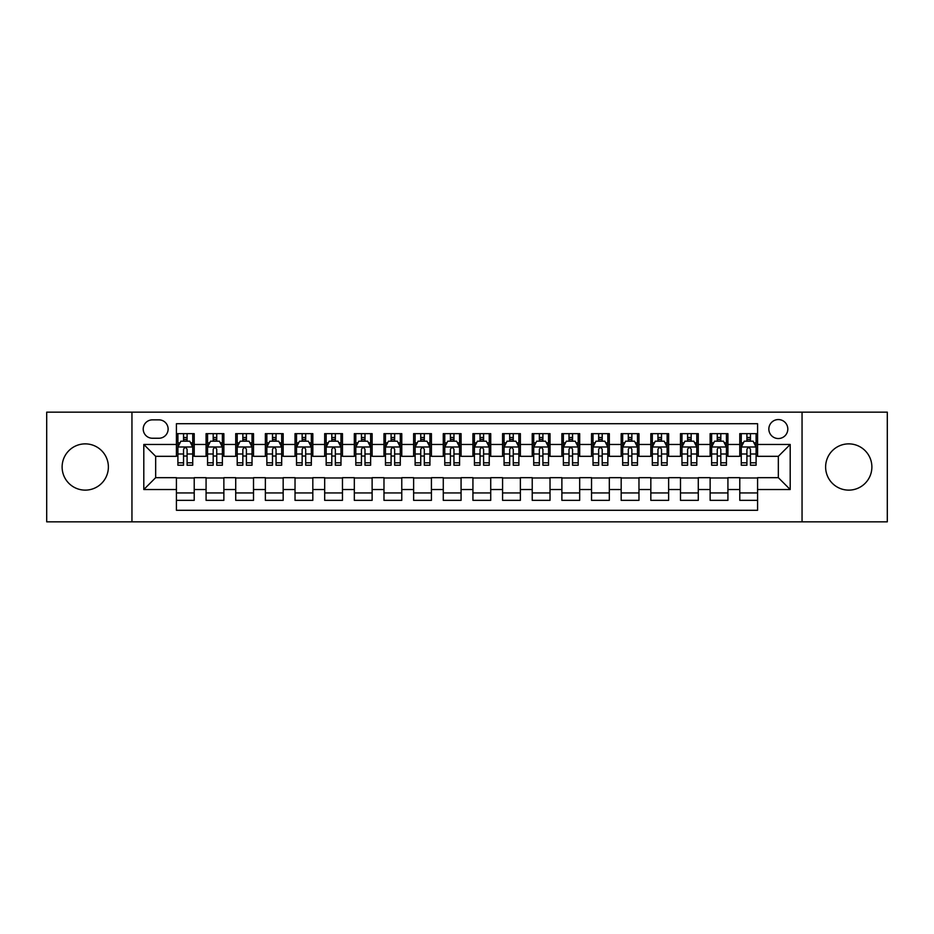 <?xml version="1.0" encoding="UTF-8"?>
<svg xmlns="http://www.w3.org/2000/svg" width="934" height="934" viewBox="0 0 934 934"><rect width="100%" height="100%" fill="white"/><g stroke="black" fill="none" stroke-linecap="round" stroke-linejoin="round"><path stroke-width="1.4" d="M848.749 443.872A23.128 23.128 0 0 0 825.621 467A23.128 23.128 0 0 0 848.749 490.128A23.128 23.128 0 0 0 871.877 467A23.128 23.128 0 0 0 848.749 443.872M85.251 443.872A23.128 23.128 0 0 0 62.123 467A23.128 23.128 0 0 0 85.251 490.128A23.128 23.128 0 0 0 108.379 467A23.128 23.128 0 0 0 85.251 443.872M778.337 419.564A9.492 9.492 0 0 0 768.845 429.045A9.492 9.492 0 0 0 778.337 438.536A9.492 9.492 0 0 0 787.817 429.045A9.492 9.492 0 0 0 778.337 419.564M802.049 521.849L887.3 521.849L887.3 412.151L802.049 412.151L802.049 521.849L131.951 521.849L131.951 412.151L46.7 412.151L46.7 521.849L131.951 521.849M757.579 433.645L739.786 433.645L739.786 444.467L727.925 444.467L727.925 456.329L739.786 456.329L739.786 444.467M727.925 444.467L727.925 433.645L710.132 433.645L710.132 444.467L698.282 444.467L698.282 456.329L710.132 456.329L710.132 444.467M698.282 444.467L698.282 433.645L680.489 433.645L680.489 444.467L668.627 444.467L668.627 456.329L680.489 456.329L680.489 444.467M668.627 444.467L668.627 433.645L650.835 433.645L650.835 444.467L638.973 444.467L638.973 456.329L650.835 456.329L650.835 444.467M638.973 444.467L638.973 433.645L621.18 433.645L621.18 444.467L609.318 444.467L609.318 456.329L621.18 456.329L621.18 444.467M609.318 444.467L609.318 433.645L591.537 433.645L591.537 444.467L579.675 444.467L579.675 456.329L591.537 456.329L591.537 444.467M579.675 444.467L579.675 433.645L561.883 433.645L561.883 444.467L550.021 444.467L550.021 456.329L561.883 456.329L561.883 444.467M550.021 444.467L550.021 433.645L532.228 433.645L532.228 444.467L520.366 444.467L520.366 456.329L532.228 456.329L532.228 444.467M520.366 444.467L520.366 433.645L502.585 433.645L502.585 444.467L490.724 444.467L490.724 456.329L502.585 456.329L502.585 444.467M490.724 444.467L490.724 433.645L472.931 433.645L472.931 444.467L461.069 444.467L461.069 456.329L472.931 456.329L472.931 444.467M461.069 444.467L461.069 433.645L443.276 433.645L443.276 444.467L431.415 444.467L431.415 456.329L443.276 456.329L443.276 444.467M431.415 444.467L431.415 433.645L413.634 433.645L413.634 444.467L401.772 444.467L401.772 456.329L413.634 456.329L413.634 444.467M401.772 444.467L401.772 433.645L383.979 433.645L383.979 444.467L372.117 444.467L372.117 456.329L383.979 456.329L383.979 444.467M372.117 444.467L372.117 433.645L354.325 433.645L354.325 444.467L342.463 444.467L342.463 456.329L354.325 456.329L354.325 444.467M342.463 444.467L342.463 433.645L324.682 433.645L324.682 444.467L312.82 444.467L312.82 456.329L324.682 456.329L324.682 444.467M312.82 444.467L312.82 433.645L295.027 433.645L295.027 444.467L283.165 444.467L283.165 456.329L295.027 456.329L295.027 444.467M283.165 444.467L283.165 433.645L265.373 433.645L265.373 444.467L253.511 444.467L253.511 456.329L265.373 456.329L265.373 444.467M253.511 444.467L253.511 433.645L235.718 433.645L235.718 444.467L223.868 444.467L223.868 456.329L235.718 456.329L235.718 444.467M223.868 444.467L223.868 433.645L206.075 433.645L206.075 456.329L194.214 456.329L194.214 433.645L176.421 433.645M176.421 500.355L194.214 500.355L194.214 477.671L206.075 477.671L206.075 500.355L223.868 500.355L223.868 477.671L235.718 477.671L235.718 489.533L223.868 489.533M235.718 489.533L235.718 500.355L253.511 500.355L253.511 477.671L265.373 477.671L265.373 489.533L253.511 489.533M265.373 489.533L265.373 500.355L283.165 500.355L283.165 477.671L295.027 477.671L295.027 489.533L283.165 489.533M295.027 489.533L295.027 500.355L312.82 500.355L312.82 477.671L324.682 477.671L324.682 489.533L312.82 489.533M324.682 489.533L324.682 500.355L342.463 500.355L342.463 477.671L354.325 477.671L354.325 489.533L342.463 489.533M354.325 489.533L354.325 500.355L372.117 500.355L372.117 477.671L383.979 477.671L383.979 489.533L372.117 489.533M383.979 489.533L383.979 500.355L401.772 500.355L401.772 477.671L413.634 477.671L413.634 489.533L401.772 489.533M413.634 489.533L413.634 500.355L431.415 500.355L431.415 477.671L443.276 477.671L443.276 489.533L431.415 489.533M443.276 489.533L443.276 500.355L461.069 500.355L461.069 477.671L472.931 477.671L472.931 489.533L461.069 489.533M472.931 489.533L472.931 500.355L490.724 500.355L490.724 477.671L502.585 477.671L502.585 489.533L490.724 489.533M502.585 489.533L502.585 500.355L520.366 500.355L520.366 477.671L532.228 477.671L532.228 489.533L520.366 489.533M532.228 489.533L532.228 500.355L550.021 500.355L550.021 477.671L561.883 477.671L561.883 489.533L550.021 489.533M561.883 489.533L561.883 500.355L579.675 500.355L579.675 477.671L591.537 477.671L591.537 489.533L579.675 489.533M591.537 489.533L591.537 500.355L609.318 500.355L609.318 477.671L621.18 477.671L621.18 489.533L609.318 489.533M621.18 489.533L621.18 500.355L638.973 500.355L638.973 477.671L650.835 477.671L650.835 489.533L638.973 489.533M650.835 489.533L650.835 500.355L668.627 500.355L668.627 477.671L680.489 477.671L680.489 489.533L668.627 489.533M680.489 489.533L680.489 500.355L698.282 500.355L698.282 477.671L710.132 477.671L710.132 489.533L698.282 489.533M710.132 489.533L710.132 500.355L727.925 500.355L727.925 477.671L739.786 477.671L739.786 489.533L727.925 489.533M152.405 438.244L158.932 438.244A9.188 9.188 0 0 0 168.12 429.045A9.188 9.188 0 0 0 158.932 419.856L152.405 419.856A9.188 9.188 0 0 0 143.217 429.045A9.188 9.188 0 0 0 152.405 438.244M802.049 412.151L131.951 412.151M757.579 444.467L757.579 423.709L176.421 423.709L176.421 456.329L155.663 456.329L155.663 477.671L176.421 477.671L176.421 510.291L757.579 510.291L757.579 477.671L778.337 477.671L778.337 456.329L757.579 456.329L757.579 444.467L790.199 444.467L790.199 489.533L757.579 489.533M176.421 489.533L143.801 489.533L143.801 444.467L176.421 444.467M739.786 489.533L739.786 500.355L757.579 500.355M176.421 441.058L177.904 441.058M183.543 441.058L187.092 441.058M192.731 441.058L194.214 441.058M176.421 456.026L177.904 456.026M183.543 456.026L187.092 456.026M192.731 456.026L194.214 456.026M176.421 477.974L194.214 477.974M176.421 492.942L194.214 492.942M206.075 456.026L207.558 456.026M213.185 456.026L216.746 456.026M222.385 456.026L223.868 456.026M206.075 441.058L207.558 441.058M213.185 441.058L216.746 441.058M222.385 441.058L223.868 441.058M206.075 477.974L223.868 477.974M206.075 492.942L223.868 492.942M235.718 477.974L253.511 477.974M235.718 492.942L253.511 492.942M235.718 441.058L237.201 441.058M242.84 441.058L246.401 441.058M252.028 441.058L253.511 441.058M235.718 456.026L237.201 456.026M242.84 456.026L246.401 456.026M252.028 456.026L253.511 456.026M265.373 477.974L283.165 477.974M265.373 492.942L283.165 492.942M265.373 441.058L266.855 441.058M272.495 441.058L276.044 441.058M281.683 441.058L283.165 441.058M265.373 456.026L266.855 456.026M272.495 456.026L276.044 456.026M281.683 456.026L283.165 456.026M295.027 477.974L312.82 477.974M295.027 492.942L312.82 492.942M295.027 441.058L296.51 441.058M302.137 441.058L305.698 441.058M311.337 441.058L312.82 441.058M295.027 456.026L296.51 456.026M302.137 456.026L305.698 456.026M311.337 456.026L312.82 456.026M324.682 477.974L342.463 477.974M324.682 492.942L342.463 492.942M324.682 441.058L326.164 441.058M331.792 441.058L335.353 441.058M340.98 441.058L342.463 441.058M324.682 456.026L326.164 456.026M331.792 456.026L335.353 456.026M340.98 456.026L342.463 456.026M354.325 477.974L372.117 477.974M354.325 492.942L372.117 492.942M354.325 441.058L355.807 441.058M361.446 441.058L364.996 441.058M370.635 441.058L372.117 441.058M354.325 456.026L355.807 456.026M361.446 456.026L364.996 456.026M370.635 456.026L372.117 456.026M383.979 477.974L401.772 477.974M383.979 492.942L401.772 492.942M383.979 441.058L385.462 441.058M391.089 441.058L394.65 441.058M400.289 441.058L401.772 441.058M383.979 456.026L385.462 456.026M391.089 456.026L394.65 456.026M400.289 456.026L401.772 456.026M413.634 477.974L431.415 477.974M413.634 492.942L431.415 492.942M413.634 441.058L415.116 441.058M420.744 441.058L424.305 441.058M429.932 441.058L431.415 441.058M413.634 456.026L415.116 456.026M420.744 456.026L424.305 456.026M429.932 456.026L431.415 456.026M443.276 477.974L461.069 477.974M443.276 492.942L461.069 492.942M443.276 441.058L444.759 441.058M450.398 441.058L453.959 441.058M459.586 441.058L461.069 441.058M443.276 456.026L444.759 456.026M450.398 456.026L453.959 456.026M459.586 456.026L461.069 456.026M472.931 477.974L490.724 477.974M472.931 492.942L490.724 492.942M472.931 441.058L474.414 441.058M480.041 441.058L483.602 441.058M489.241 441.058L490.724 441.058M472.931 456.026L474.414 456.026M480.041 456.026L483.602 456.026M489.241 456.026L490.724 456.026M502.585 477.974L520.366 477.974M502.585 492.942L520.366 492.942M502.585 441.058L504.068 441.058M509.695 441.058L513.256 441.058M518.884 441.058L520.366 441.058M502.585 456.026L504.068 456.026M509.695 456.026L513.256 456.026M518.884 456.026L520.366 456.026M532.228 477.974L550.021 477.974M532.228 492.942L550.021 492.942M532.228 441.058L533.711 441.058M539.35 441.058L542.911 441.058M548.538 441.058L550.021 441.058M532.228 456.026L533.711 456.026M539.35 456.026L542.911 456.026M548.538 456.026L550.021 456.026M561.883 477.974L579.675 477.974M561.883 492.942L579.675 492.942M561.883 441.058L563.365 441.058M569.004 441.058L572.554 441.058M578.193 441.058L579.675 441.058M561.883 456.026L563.365 456.026M569.004 456.026L572.554 456.026M578.193 456.026L579.675 456.026M591.537 477.974L609.318 477.974M591.537 492.942L609.318 492.942M591.537 441.058L593.02 441.058M598.647 441.058L602.208 441.058M607.836 441.058L609.318 441.058M591.537 456.026L593.02 456.026M598.647 456.026L602.208 456.026M607.836 456.026L609.318 456.026M621.18 477.974L638.973 477.974M621.18 492.942L638.973 492.942M621.18 441.058L622.663 441.058M628.302 441.058L631.863 441.058M637.49 441.058L638.973 441.058M621.18 456.026L622.663 456.026M628.302 456.026L631.863 456.026M637.49 456.026L638.973 456.026M650.835 477.974L668.627 477.974M650.835 492.942L668.627 492.942M650.835 441.058L652.317 441.058M657.956 441.058L661.505 441.058M667.145 441.058L668.627 441.058M650.835 456.026L652.317 456.026M657.956 456.026L661.505 456.026M667.145 456.026L668.627 456.026M680.489 477.974L698.282 477.974M680.489 492.942L698.282 492.942M680.489 441.058L681.972 441.058M687.599 441.058L691.16 441.058M696.799 441.058L698.282 441.058M680.489 456.026L681.972 456.026M687.599 456.026L691.16 456.026M696.799 456.026L698.282 456.026M710.132 477.974L727.925 477.974M710.132 492.942L727.925 492.942M710.132 441.058L711.615 441.058M717.254 441.058L720.814 441.058M726.442 441.058L727.925 441.058M710.132 456.026L711.615 456.026M717.254 456.026L720.814 456.026M726.442 456.026L727.925 456.026M739.786 477.974L757.579 477.974M739.786 492.942L757.579 492.942M739.786 441.058L741.269 441.058M746.908 441.058L750.457 441.058M756.096 441.058L757.579 441.058M739.786 456.026L741.269 456.026M746.908 456.026L750.457 456.026M756.096 456.026L757.579 456.026M155.663 456.329L143.801 444.467M155.663 477.671L143.801 489.533M790.199 444.467L778.337 456.329M790.199 489.533L778.337 477.671M187.092 437.497L183.543 437.497M192.731 462.809L187.092 462.809L187.092 465.225L192.731 465.225L192.731 447.129L189.765 441.198L180.869 441.198L177.904 447.129L177.904 465.225L183.543 465.225L183.543 462.809L177.904 462.809M177.904 447.129L177.904 433.645M192.731 447.129L192.731 433.645M183.543 441.198L183.543 433.645M187.092 433.645L187.092 441.198M187.092 462.809L187.092 449.359C185.913 447.071 184.722 447.071 183.543 449.359L183.543 462.809M216.746 437.497L213.185 437.497M222.385 462.809L216.746 462.809L216.746 465.225L222.385 465.225L222.385 447.129L219.42 441.198L210.524 441.198L207.558 447.129L207.558 465.225L213.185 465.225L213.185 462.809L207.558 462.809M207.558 447.129L207.558 433.645M222.385 447.129L222.385 433.645M213.185 441.198L213.185 433.645M216.746 433.645L216.746 441.198M216.746 462.809L216.746 449.359C215.567 447.071 214.376 447.071 213.185 449.359L213.185 462.809M246.401 437.497L242.84 437.497M252.028 462.809L246.401 462.809L246.401 465.225L252.028 465.225L252.028 447.129L249.063 441.198L240.166 441.198L237.201 447.129L237.201 465.225L242.84 465.225L242.84 462.809L237.201 462.809M237.201 447.129L237.201 433.645M252.028 447.129L252.028 433.645M242.84 441.198L242.84 433.645M246.401 433.645L246.401 441.198M246.401 462.809L246.401 449.359C245.21 447.071 244.031 447.071 242.84 449.359L242.84 462.809M276.044 437.497L272.495 437.497M281.683 462.809L276.044 462.809L276.044 465.225L281.683 465.225L281.683 447.129L278.717 441.198L269.821 441.198L266.855 447.129L266.855 465.225L272.495 465.225L272.495 462.809L266.855 462.809M266.855 447.129L266.855 433.645M281.683 447.129L281.683 433.645M272.495 441.198L272.495 433.645M276.044 433.645L276.044 441.198M276.044 462.809L276.044 449.359C274.865 447.071 273.674 447.071 272.495 449.359L272.495 462.809M305.698 437.497L302.137 437.497M311.337 462.809L305.698 462.809L305.698 465.225L311.337 465.225L311.337 447.129L308.372 441.198L299.475 441.198L296.51 447.129L296.51 465.225L302.137 465.225L302.137 462.809L296.51 462.809M296.51 447.129L296.51 433.645M311.337 447.129L311.337 433.645M302.137 441.198L302.137 433.645M305.698 433.645L305.698 441.198M305.698 462.809L305.698 449.359C304.519 447.071 303.328 447.071 302.137 449.359L302.137 462.809M335.353 437.497L331.792 437.497M340.98 462.809L335.353 462.809L335.353 465.225L340.98 465.225L340.98 447.129L338.015 441.198L329.118 441.198L326.164 447.129L326.164 465.225L331.792 465.225L331.792 462.809L326.164 462.809M326.164 447.129L326.164 433.645M340.98 447.129L340.98 433.645M331.792 441.198L331.792 433.645M335.353 433.645L335.353 441.198M335.353 462.809L335.353 449.359C334.162 447.071 332.983 447.071 331.792 449.359L331.792 462.809M364.996 437.497L361.446 437.497M370.635 462.809L364.996 462.809L364.996 465.225L370.635 465.225L370.635 447.129L367.669 441.198L358.773 441.198L355.807 447.129L355.807 465.225L361.446 465.225L361.446 462.809L355.807 462.809M355.807 447.129L355.807 433.645M370.635 447.129L370.635 433.645M361.446 441.198L361.446 433.645M364.996 433.645L364.996 441.198M364.996 462.809L364.996 449.359C363.816 447.071 362.626 447.071 361.446 449.359L361.446 462.809M394.65 437.497L391.089 437.497M400.289 462.809L394.65 462.809L394.65 465.225L400.289 465.225L400.289 447.129L397.324 441.198L388.427 441.198L385.462 447.129L385.462 465.225L391.089 465.225L391.089 462.809L385.462 462.809M385.462 447.129L385.462 433.645M400.289 447.129L400.289 433.645M391.089 441.198L391.089 433.645M394.65 433.645L394.65 441.198M394.65 462.809L394.65 449.359C393.471 447.071 392.28 447.071 391.089 449.359L391.089 462.809M424.305 437.497L420.744 437.497M429.932 462.809L424.305 462.809L424.305 465.225L429.932 465.225L429.932 447.129L426.966 441.198L418.082 441.198L415.116 447.129L415.116 465.225L420.744 465.225L420.744 462.809L415.116 462.809M415.116 447.129L415.116 433.645M429.932 447.129L429.932 433.645M420.744 441.198L420.744 433.645M424.305 433.645L424.305 441.198M424.305 462.809L424.305 449.359C423.114 447.071 421.934 447.071 420.744 449.359L420.744 462.809M453.959 437.497L450.398 437.497M459.586 462.809L453.959 462.809L453.959 465.225L459.586 465.225L459.586 447.129L456.621 441.198L447.725 441.198L444.759 447.129L444.759 465.225L450.398 465.225L450.398 462.809L444.759 462.809M444.759 447.129L444.759 433.645M459.586 447.129L459.586 433.645M450.398 441.198L450.398 433.645M453.959 433.645L453.959 441.198M453.959 462.809L453.959 449.359C452.768 447.071 451.589 447.071 450.398 449.359L450.398 462.809M483.602 437.497L480.041 437.497M489.241 462.809L483.602 462.809L483.602 465.225L489.241 465.225L489.241 447.129L486.275 441.198L477.379 441.198L474.414 447.129L474.414 465.225L480.041 465.225L480.041 462.809L474.414 462.809M474.414 447.129L474.414 433.645M489.241 447.129L489.241 433.645M480.041 441.198L480.041 433.645M483.602 433.645L483.602 441.198M483.602 462.809L483.602 449.359C482.423 447.071 481.232 447.071 480.041 449.359L480.041 462.809M513.256 437.497L509.695 437.497M518.884 462.809L513.256 462.809L513.256 465.225L518.884 465.225L518.884 447.129L515.918 441.198L507.034 441.198L504.068 447.129L504.068 465.225L509.695 465.225L509.695 462.809L504.068 462.809M504.068 447.129L504.068 433.645M518.884 447.129L518.884 433.645M509.695 441.198L509.695 433.645M513.256 433.645L513.256 441.198M513.256 462.809L513.256 449.359C512.066 447.071 510.886 447.071 509.695 449.359L509.695 462.809M542.911 437.497L539.35 437.497M548.538 462.809L542.911 462.809L542.911 465.225L548.538 465.225L548.538 447.129L545.573 441.198L536.676 441.198L533.711 447.129L533.711 465.225L539.35 465.225L539.35 462.809L533.711 462.809M533.711 447.129L533.711 433.645M548.538 447.129L548.538 433.645M539.35 441.198L539.35 433.645M542.911 433.645L542.911 441.198M542.911 462.809L542.911 449.359C541.72 447.071 540.541 447.071 539.35 449.359L539.35 462.809M572.554 437.497L569.004 437.497M578.193 462.809L572.554 462.809L572.554 465.225L578.193 465.225L578.193 447.129L575.227 441.198L566.331 441.198L563.365 447.129L563.365 465.225L569.004 465.225L569.004 462.809L563.365 462.809M563.365 447.129L563.365 433.645M578.193 447.129L578.193 433.645M569.004 441.198L569.004 433.645M572.554 433.645L572.554 441.198M572.554 462.809L572.554 449.359C571.375 447.071 570.184 447.071 569.004 449.359L569.004 462.809M602.208 437.497L598.647 437.497M607.836 462.809L602.208 462.809L602.208 465.225L607.836 465.225L607.836 447.129L604.882 441.198L595.985 441.198L593.02 447.129L593.02 465.225L598.647 465.225L598.647 462.809L593.02 462.809M593.02 447.129L593.02 433.645M607.836 447.129L607.836 433.645M598.647 441.198L598.647 433.645M602.208 433.645L602.208 441.198M602.208 462.809L602.208 449.359C601.029 447.071 599.838 447.071 598.647 449.359L598.647 462.809M631.863 437.497L628.302 437.497M637.49 462.809L631.863 462.809L631.863 465.225L637.49 465.225L637.49 447.129L634.525 441.198L625.628 441.198L622.663 447.129L622.663 465.225L628.302 465.225L628.302 462.809L622.663 462.809M622.663 447.129L622.663 433.645M637.49 447.129L637.49 433.645M628.302 441.198L628.302 433.645M631.863 433.645L631.863 441.198M631.863 462.809L631.863 449.359C630.672 447.071 629.493 447.071 628.302 449.359L628.302 462.809M661.505 437.497L657.956 437.497M667.145 462.809L661.505 462.809L661.505 465.225L667.145 465.225L667.145 447.129L664.179 441.198L655.283 441.198L652.317 447.129L652.317 465.225L657.956 465.225L657.956 462.809L652.317 462.809M652.317 447.129L652.317 433.645M667.145 447.129L667.145 433.645M657.956 441.198L657.956 433.645M661.505 433.645L661.505 441.198M661.505 462.809L661.505 449.359C660.326 447.071 659.135 447.071 657.956 449.359L657.956 462.809M691.16 437.497L687.599 437.497M696.799 462.809L691.16 462.809L691.16 465.225L696.799 465.225L696.799 447.129L693.834 441.198L684.937 441.198L681.972 447.129L681.972 465.225L687.599 465.225L687.599 462.809L681.972 462.809M681.972 447.129L681.972 433.645M696.799 447.129L696.799 433.645M687.599 441.198L687.599 433.645M691.16 433.645L691.16 441.198M691.16 462.809L691.16 449.359C689.981 447.071 688.79 447.071 687.599 449.359L687.599 462.809M720.814 437.497L717.254 437.497M726.442 462.809L720.814 462.809L720.814 465.225L726.442 465.225L726.442 447.129L723.476 441.198L714.58 441.198L711.615 447.129L711.615 465.225L717.254 465.225L717.254 462.809L711.615 462.809M711.615 447.129L711.615 433.645M726.442 447.129L726.442 433.645M717.254 441.198L717.254 433.645M720.814 433.645L720.814 441.198M720.814 462.809L720.814 449.359C719.624 447.071 718.444 447.071 717.254 449.359L717.254 462.809M750.457 437.497L746.908 437.497M756.096 462.809L750.457 462.809L750.457 465.225L756.096 465.225L756.096 447.129L753.131 441.198L744.235 441.198L741.269 447.129L741.269 465.225L746.908 465.225L746.908 462.809L741.269 462.809M741.269 447.129L741.269 433.645M756.096 447.129L756.096 433.645M746.908 441.198L746.908 433.645M750.457 433.645L750.457 441.198M750.457 462.809L750.457 449.359C749.278 447.071 748.087 447.071 746.908 449.359L746.908 462.809M206.075 489.533L194.214 489.533M206.075 444.467L194.214 444.467M192.661 446.989L177.974 446.989M177.904 442.833L180.052 442.833M190.583 442.833L192.731 442.833M183.543 454.006L177.904 454.006M192.731 454.006L187.092 454.006M187.092 439.389L183.543 439.389M222.304 446.989L207.628 446.989M207.558 442.833L209.706 442.833M220.237 442.833L222.385 442.833M213.185 454.006L207.558 454.006M222.385 454.006L216.746 454.006M216.746 439.389L213.185 439.389M251.958 446.989L237.283 446.989M237.201 442.833L239.361 442.833M249.88 442.833L252.028 442.833M242.84 454.006L237.201 454.006M252.028 454.006L246.401 454.006M246.401 439.389L242.84 439.389M281.613 446.989L266.926 446.989M266.855 442.833L269.004 442.833M279.535 442.833L281.683 442.833M272.495 454.006L266.855 454.006M281.683 454.006L276.044 454.006M276.044 439.389L272.495 439.389M311.256 446.989L296.58 446.989M296.51 442.833L298.658 442.833M309.189 442.833L311.337 442.833M302.137 454.006L296.51 454.006M311.337 454.006L305.698 454.006M305.698 439.389L302.137 439.389M340.91 446.989L326.235 446.989M326.164 442.833L328.313 442.833M338.832 442.833L340.98 442.833M331.792 454.006L326.164 454.006M340.98 454.006L335.353 454.006M335.353 439.389L331.792 439.389M370.564 446.989L355.889 446.989M355.807 442.833L357.956 442.833M368.486 442.833L370.635 442.833M361.446 454.006L355.807 454.006M370.635 454.006L364.996 454.006M364.996 439.389L361.446 439.389M400.207 446.989L385.532 446.989M385.462 442.833L387.61 442.833M398.141 442.833L400.289 442.833M391.089 454.006L385.462 454.006M400.289 454.006L394.65 454.006M394.65 439.389L391.089 439.389M429.862 446.989L415.186 446.989M415.116 442.833L417.264 442.833M427.784 442.833L429.932 442.833M420.744 454.006L415.116 454.006M429.932 454.006L424.305 454.006M424.305 439.389L420.744 439.389M459.516 446.989L444.841 446.989M444.759 442.833L446.907 442.833M457.438 442.833L459.586 442.833M450.398 454.006L444.759 454.006M459.586 454.006L453.959 454.006M453.959 439.389L450.398 439.389M489.159 446.989L474.484 446.989M474.414 442.833L476.562 442.833M487.093 442.833L489.241 442.833M480.041 454.006L474.414 454.006M489.241 454.006L483.602 454.006M483.602 439.389L480.041 439.389M518.814 446.989L504.138 446.989M504.068 442.833L506.216 442.833M516.736 442.833L518.884 442.833M509.695 454.006L504.068 454.006M518.884 454.006L513.256 454.006M513.256 439.389L509.695 439.389M548.468 446.989L533.793 446.989M533.711 442.833L535.859 442.833M546.39 442.833L548.538 442.833M539.35 454.006L533.711 454.006M548.538 454.006L542.911 454.006M542.911 439.389L539.35 439.389M578.111 446.989L563.436 446.989M563.365 442.833L565.514 442.833M576.044 442.833L578.193 442.833M569.004 454.006L563.365 454.006M578.193 454.006L572.554 454.006M572.554 439.389L569.004 439.389M607.765 446.989L593.09 446.989M593.02 442.833L595.168 442.833M605.687 442.833L607.836 442.833M598.647 454.006L593.02 454.006M607.836 454.006L602.208 454.006M602.208 439.389L598.647 439.389M637.42 446.989L622.745 446.989M622.663 442.833L624.811 442.833M635.342 442.833L637.49 442.833M628.302 454.006L622.663 454.006M637.49 454.006L631.863 454.006M631.863 439.389L628.302 439.389M667.074 446.989L652.387 446.989M652.317 442.833L654.465 442.833M664.996 442.833L667.145 442.833M657.956 454.006L652.317 454.006M667.145 454.006L661.505 454.006M661.505 439.389L657.956 439.389M696.717 446.989L682.042 446.989M681.972 442.833L684.12 442.833M694.639 442.833L696.799 442.833M687.599 454.006L681.972 454.006M696.799 454.006L691.16 454.006M691.16 439.389L687.599 439.389M726.372 446.989L711.696 446.989M711.615 442.833L713.763 442.833M724.294 442.833L726.442 442.833M717.254 454.006L711.615 454.006M726.442 454.006L720.814 454.006M720.814 439.389L717.254 439.389M756.026 446.989L741.339 446.989M741.269 442.833L743.417 442.833M753.948 442.833L756.096 442.833M746.908 454.006L741.269 454.006M756.096 454.006L750.457 454.006M750.457 439.389L746.908 439.389"/></g></svg>
